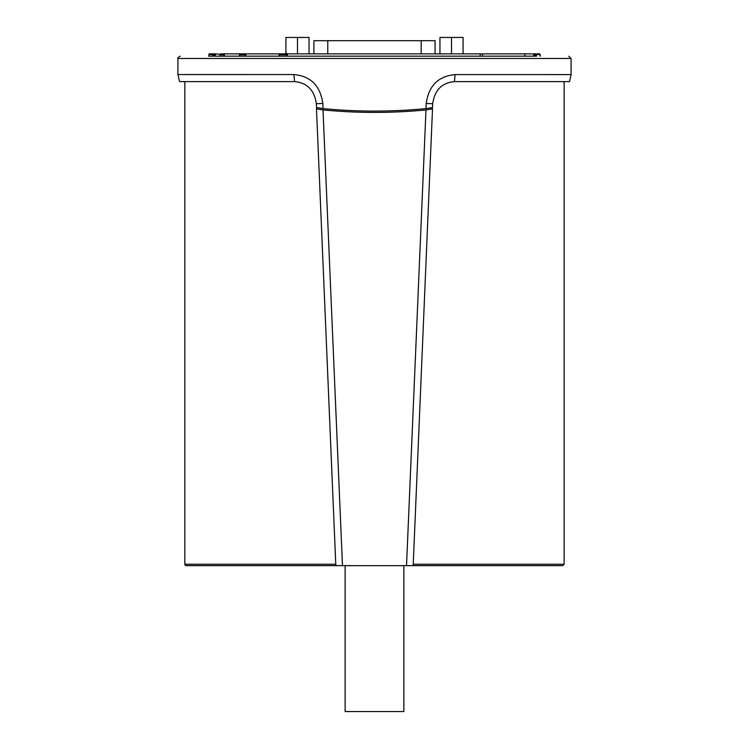 <?xml version="1.0" encoding="UTF-8"?>
<svg xmlns="http://www.w3.org/2000/svg" width="749" height="749" viewBox="0 0 749 749"><rect width="100%" height="100%" fill="white"/><g stroke="black" fill="none" stroke-linecap="round" stroke-linejoin="round"><path stroke-width="1.12" d="M239.352 56.175L239.577 53.862L533.597 53.862L533.597 56.175L287.373 56.175L287.373 53.862L279.789 53.862A0.927 0.487 90 0 0 279.302 54.789L279.302 56.175M245.812 53.862L245.738 53.862A0.927 0.599 90 0 1 245.812 53.872L245.812 56.175L279.143 56.175L279.143 53.862M220.225 54.331L215.394 53.862L215.394 56.175L219.803 56.175M454.456 81.613L569.521 81.613L571.075 74.591L455.083 74.6L454.456 81.613C441.891 82.774 434.626 90.142 432.679 103.737L432.519 107.556L425.994 108.596C391.68 111.91 357.367 111.91 323.053 108.605L316.509 107.491L316.35 103.737L322.828 103.428C320.272 85.676 310.62 76.042 293.88 74.544L177.934 74.554L179.582 81.613L294.572 81.613L293.88 74.544M455.083 74.6C438.371 76.108 428.746 85.723 426.209 103.428L425.994 108.596M294.572 81.613C307.127 82.765 314.383 90.142 316.35 103.737M323.053 108.605L322.828 103.428M224.419 56.175L224.419 53.862L239.577 53.862M535.685 56.175L208.69 56.175M540.31 56.175L540.076 54.424A0.552 0.552 -45 0 0 539.523 53.862L539.43 53.956A0.552 0.552 45 0 1 539.992 54.508L540.076 54.424M239.68 54.789L245.026 54.789A0.927 0.712 90 0 1 245.738 53.862L240.382 53.862A0.927 0.712 90 0 0 239.68 54.789L239.68 56.175M208.915 56.175L208.915 54.424A0.552 0.552 -135 0 1 209.477 53.862L215.394 53.862M215.394 53.984L213.165 53.984L213.165 55.126L212.473 55.445L213.577 56.175L215.394 56.053M215.394 56.081L213.577 56.081M463.069 53.862L463.069 37.45L439.944 37.45L439.944 53.862M451.507 53.862L451.507 37.45M285.921 53.862L285.921 37.45L297.484 37.45L297.484 53.862M309.047 53.862L309.047 37.45L297.484 37.45M533.597 53.862L539.523 53.862M533.597 56.053L536.518 55.445L535.825 54.537L539.992 54.508L539.992 56.175M535.441 56.175L533.597 56.081M406.52 565.635L413.167 565.635L432.51 108.886L425.984 109.925L406.52 565.635L342.48 565.635L323.006 109.925C357.339 113.239 391.661 113.239 425.984 109.925M432.51 108.886L431.892 107.659M317.136 107.603L316.481 108.886L323.006 109.925M316.481 108.886L335.833 565.635L342.48 565.635M435.085 53.862L435.085 40.689L313.906 40.689L313.906 53.862M403.87 565.635L403.87 711.55L345.13 711.55L345.13 565.635M335.767 564.25L184.863 564.25A1.386 1.386 0 0 0 186.258 565.635L562.742 565.635L564.128 564.25L413.223 564.25M560.889 565.635L188.102 565.635M220.112 54.789L223.764 54.789A0.927 0.833 90 0 1 224.419 53.891L220.946 53.862A0.927 0.833 90 0 0 220.112 54.789L220.112 56.175M432.679 103.737L426.209 103.428M480.184 55.257L480.184 53.862M482.496 55.257L482.496 53.862M177.925 74.554L177.925 58.488L571.066 58.488L568.753 56.175M524.852 53.862L524.852 56.175M279.302 54.789L286.361 54.789L286.361 56.175M287.373 54.789L286.361 54.789A0.927 0.487 90 0 1 287.373 54.106M245.812 54.789L245.026 54.789L245.026 56.175M213.165 53.984L209.561 53.956A0.552 0.552 135 0 0 209.008 54.508L215.394 54.537M208.915 54.424L209.008 56.175M213.165 55.126L215.394 55.126M212.473 55.445L212.473 56.175M539.43 53.956L533.597 54.537M535.825 53.984L533.597 53.984M536.518 56.175L536.518 55.445M533.597 55.126L535.825 55.126M421.191 53.862L421.191 40.689M327.772 53.862L327.772 40.689M224.419 54.789L223.764 54.789L223.764 56.175M571.066 74.591L571.066 58.488M177.925 58.488C177.429 58.01 178.196 57.233 180.237 56.175M184.863 81.613L184.863 564.25M564.128 81.613L564.128 564.25"/></g></svg>
